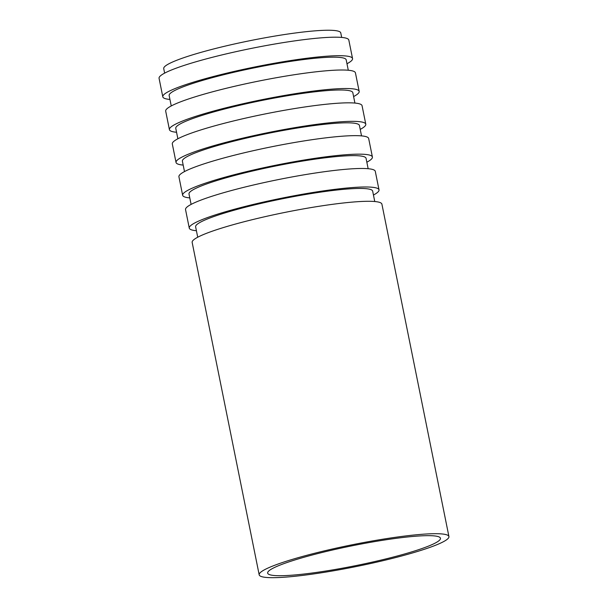 <?xml version="1.0" encoding="UTF-8"?>
<svg xmlns="http://www.w3.org/2000/svg" width="608" height="608" viewBox="0 0 608 608"><rect width="100%" height="100%" fill="white"/><g stroke="black" fill="none" stroke-linecap="round" stroke-linejoin="round"><path stroke-width="0.91" d="M341.681 37.43L340.769 32.916A90.303 10.328 168.6 0 0 250.207 40.637A90.303 10.328 168.6 0 0 163.727 68.613L164.631 73.127M299.144 574.552A88.145 10.085 168.6 0 0 391.864 557.414A88.145 10.085 168.6 0 0 440.458 538.262A88.145 10.085 168.6 0 0 352.062 545.802A88.145 10.085 168.6 0 0 267.649 573.108A88.145 10.085 168.6 0 0 299.144 574.552M293.763 576.399A96.786 11.073 168.6 0 0 395.565 557.582A96.786 11.073 168.6 0 0 448.932 536.56A96.786 11.073 168.6 0 0 351.872 544.836A96.786 11.073 168.6 0 0 259.183 574.818A96.786 11.073 168.6 0 0 293.763 576.399M448.932 536.56L381.908 204.151A96.786 11.073 168.6 0 0 284.84 212.428A96.786 11.073 168.6 0 0 192.158 242.41L259.183 574.818M374.764 201.529L372.666 191.125A90.303 10.328 168.6 0 0 282.104 198.846A90.303 10.328 168.6 0 0 195.624 226.822L197.722 237.226M373.456 195.031A96.786 11.073 168.6 0 0 379.02 189.848A96.786 11.073 168.6 0 0 281.96 198.124A96.786 11.073 168.6 0 0 189.27 228.106A96.786 11.073 168.6 0 0 196.414 230.728M379.02 189.848L375.288 171.327A96.786 11.073 168.6 0 0 278.228 179.611A96.786 11.073 168.6 0 0 185.539 209.593L189.27 228.106M368.152 168.705L366.054 158.308A90.303 10.328 168.6 0 0 275.485 166.03A90.303 10.328 168.6 0 0 189.004 194.005L191.102 204.402M366.837 162.207A96.786 11.073 168.6 0 0 372.408 157.024A96.786 11.073 168.6 0 0 275.34 165.3A96.786 11.073 168.6 0 0 182.651 195.282A96.786 11.073 168.6 0 0 189.795 197.904M372.408 157.024L368.668 138.51A96.786 11.073 168.6 0 0 271.609 146.786A96.786 11.073 168.6 0 0 178.919 176.768L182.651 195.282M361.532 135.888L359.434 125.484A90.303 10.328 168.6 0 0 268.873 133.213A90.303 10.328 168.6 0 0 182.392 161.181L184.49 171.585M360.217 129.39A96.786 11.073 168.6 0 0 365.788 124.207A96.786 11.073 168.6 0 0 268.721 132.483A96.786 11.073 168.6 0 0 176.039 162.465A96.786 11.073 168.6 0 0 183.175 165.087M365.788 124.207L362.056 105.693A96.786 11.073 168.6 0 0 264.989 113.97A96.786 11.073 168.6 0 0 172.307 143.952L176.039 162.465M354.912 103.064L352.815 92.667A90.303 10.328 168.6 0 0 262.253 100.388A90.303 10.328 168.6 0 0 175.773 128.364L177.87 138.768M353.605 96.573A96.786 11.073 168.6 0 0 359.168 91.382A96.786 11.073 168.6 0 0 262.109 99.659A96.786 11.073 168.6 0 0 169.419 129.641A96.786 11.073 168.6 0 0 176.563 132.27M359.168 91.382L355.437 72.869A96.786 11.073 168.6 0 0 258.37 81.145A96.786 11.073 168.6 0 0 165.688 111.127L169.419 129.641M348.293 70.247L346.195 59.842A90.303 10.328 168.6 0 0 255.634 67.572A90.303 10.328 168.6 0 0 169.153 95.547L171.251 105.944M346.986 63.749A96.786 11.073 168.6 0 0 352.549 58.566A96.786 11.073 168.6 0 0 255.489 66.842A96.786 11.073 168.6 0 0 162.8 96.824A96.786 11.073 168.6 0 0 169.944 99.446M352.549 58.566L348.817 40.052A96.786 11.073 168.6 0 0 251.758 48.328A96.786 11.073 168.6 0 0 159.068 78.31L162.8 96.824"/></g></svg>
